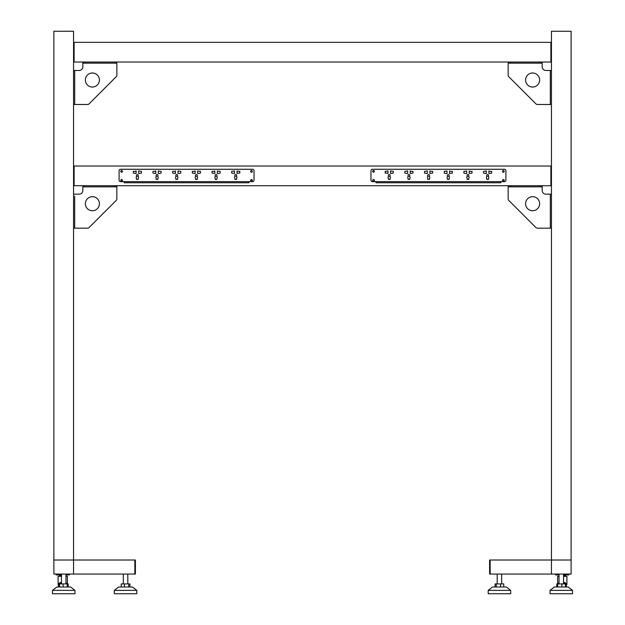 <?xml version="1.0" encoding="UTF-8"?>
<svg xmlns="http://www.w3.org/2000/svg" width="625" height="625" viewBox="0 0 625 625"><rect width="100%" height="100%" fill="white"/><g stroke="black" fill="none" stroke-linecap="round" stroke-linejoin="round"><path stroke-width="0.94" d="M73.555 574.07L73.555 560.016L53.883 560.016L53.883 574.07L134.836 574.07L134.836 560.016L134.836 574.07L135.398 574.07L135.398 560.016L73.555 560.016L73.555 31.25L53.883 31.25L53.883 560.016M121.227 587L121.227 583.914L129.898 583.914L129.898 587M124.414 587L124.414 583.914M128.758 587L128.758 583.914M136.805 590.375L132.453 587L118.672 587L114.32 590.375L114.32 593.75L136.805 593.75L136.805 590.375L114.32 590.375M59.258 583.914L68.18 583.914L68.18 587M67.281 587L67.281 583.914L65.969 582.617M67.883 587L67.883 583.914M59.555 587L59.555 583.914M63.117 587L63.117 583.914M74.961 590.375L70.602 587L56.828 587L52.477 590.375L52.477 593.75L74.961 593.75L74.961 590.375L52.477 590.375L52.477 593.75M57.531 574.07L57.531 574.914L56.125 574.914L56.125 574.07M69.344 574.07L69.344 574.914L67.938 574.914L67.938 574.07M57.531 574.914L61.469 574.914M65.969 574.914L67.938 574.914M59.219 583.148L59.219 585.781L58.516 584.398L61.469 582.242M65.969 582.945L66.852 583.914M58.797 587L58.094 584.398L61.469 582.008M59.219 585.781L59.219 587M66.25 583.148L66.25 583.914M58.094 584.398L58.094 576.32L61.469 576.32M59.219 585.32L59.555 586.719M59.641 582.859L59.641 583.914M65.969 576.32L67.375 576.32L67.375 583.914L67.375 576.32M61.469 576.18L59.078 576.18L61.469 575.758M74.68 196.117L74.688 228.164L73.555 228.164M74.688 228.164L87.641 228.164A1.969 1.969 0 0 0 89.031 227.594L116.273 200.352A1.969 1.969 0 0 0 116.852 198.961L116.852 186.844L114.883 186.844L114.883 185.719M116.852 185.719L116.852 198.961M84.805 185.719L84.805 186.844L82.836 186.844L82.836 185.719M84.805 186.844L114.883 186.844M116.852 186.844L82.836 186.844L82.836 190.5A3.656 3.656 0 0 1 79.18 194.156L73.555 194.156M99.422 203.711A7.031 7.031 0 0 1 92.391 210.742A7.031 7.031 0 0 1 85.367 203.711A7.031 7.031 0 0 1 92.391 196.68A7.031 7.031 0 0 1 99.422 203.711M82.836 190.5A3.656 3.656 0 0 1 79.18 194.156M89.031 227.594L116.273 200.352M73.555 185.719L550.883 185.719L550.883 166.039L74.117 166.039L74.117 185.719L74.117 166.039L73.555 166.039M73.555 42.352L74.117 42.352L74.117 62.031L74.117 42.352L550.883 42.352L550.883 62.031L550.883 42.352L551.445 42.352L551.445 62.031L73.555 62.031M74.68 102.508L74.68 104.477L73.555 104.477M84.805 62.031L84.805 63.156L82.836 63.156L82.836 66.812A3.656 3.656 0 0 1 79.18 70.461L74.688 70.461L74.688 104.477L87.641 104.477A1.969 1.969 0 0 0 89.031 103.906L116.273 76.664A1.969 1.969 0 0 0 116.852 75.273L116.852 63.156L114.883 63.156L114.883 62.031M74.68 72.43L74.68 70.461L73.555 70.461M116.852 62.031L116.852 63.156L116.852 62.031M116.852 75.273L116.852 63.156L82.836 63.156L82.836 62.031M84.805 63.156L114.883 63.156M82.836 66.812A3.656 3.656 0 0 1 79.18 70.461M99.422 80.023A7.031 7.031 0 0 1 92.391 87.047A7.031 7.031 0 0 1 85.367 80.023A7.031 7.031 0 0 1 92.391 72.992A7.031 7.031 0 0 1 99.422 80.023M89.031 103.906L116.273 76.664M135.258 171.312L133.289 171.383L133.289 173.07L136.102 173.492L136.102 170.961L135.258 171.312M176.352 176.289A1.195 1.195 0 0 0 175.883 178.273L175.883 179.398L177.57 179.398L177.57 178.273A1.195 1.195 0 0 0 177.102 176.289A0.914 0.914 0 0 0 176.727 174.547A0.914 0.914 0 0 0 176.352 176.289M178.836 173.492L180.797 173.07L180.797 171.383L177.992 170.961L177.992 173.492L178.836 173.492M174.617 171.312L172.648 171.383L172.648 173.07L175.461 173.492L175.461 170.961L174.617 171.312M156.672 176.289A1.195 1.195 0 0 0 156.203 178.273L156.203 179.398L157.891 179.398L157.891 178.273A1.195 1.195 0 0 0 157.422 176.289A0.914 0.914 0 0 0 157.047 174.547A0.914 0.914 0 0 0 156.672 176.289M159.156 173.492L161.125 173.07L161.125 171.383L158.312 170.961L158.312 173.492L159.156 173.492M154.938 171.312L152.969 171.383L152.969 173.07L155.781 173.492L155.781 170.961L154.938 171.312M136.992 176.289A1.195 1.195 0 0 0 136.523 178.273L136.523 179.398L138.211 179.398L138.211 178.273A1.195 1.195 0 0 0 137.742 176.289A0.914 0.914 0 0 0 137.367 174.547A0.914 0.914 0 0 0 136.992 176.289M139.477 173.492L141.445 173.07L141.445 171.383L138.633 170.961L138.633 173.492L139.477 173.492M213.969 171.312L212 171.383L212 173.07L214.812 173.492L214.812 170.961L213.969 171.312M196.023 176.289A1.195 1.195 0 0 0 195.555 178.273L195.555 179.398L197.242 179.398L197.242 178.273A1.195 1.195 0 0 0 196.773 176.289A0.914 0.914 0 0 0 196.398 174.547A0.914 0.914 0 0 0 196.023 176.289M198.508 173.492L200.477 173.07L200.477 171.383L197.664 170.961L197.664 173.492L198.508 173.492M194.297 171.312L192.328 171.383L192.328 173.07L195.141 173.492L195.141 170.961L194.297 171.312M218.187 173.492L220.156 173.07L220.156 171.383L217.344 170.961L217.344 173.492L218.187 173.492M215.703 176.289A1.195 1.195 0 0 0 215.234 178.273L215.234 179.398L216.922 179.398L216.922 178.273A1.195 1.195 0 0 0 216.453 176.289A0.914 0.914 0 0 0 216.078 174.547A0.914 0.914 0 0 0 215.703 176.289M231.68 171.383L231.68 173.07L234.492 173.492L234.492 170.961L231.68 171.383M237.867 173.141L239.836 173.07L239.836 171.383L237.023 170.961L237.023 173.492L237.867 173.141M235.383 176.289A1.195 1.195 0 0 0 234.914 178.273L234.914 179.398L236.602 179.398L236.602 178.273A1.195 1.195 0 0 0 236.133 176.289A0.914 0.914 0 0 0 235.758 174.547A0.914 0.914 0 0 0 235.383 176.289M252.625 181.641A1.406 1.406 0 0 0 254.031 180.234L254.031 170.68A1.406 1.406 0 0 0 252.625 169.273L120.5 169.273A1.406 1.406 0 0 0 119.094 170.68L119.094 180.234A1.406 1.406 0 0 0 120.5 181.641L252.625 181.641M251.5 170.539A0.844 0.844 0 0 0 250.656 171.383A0.844 0.844 0 0 0 251.5 172.227A0.844 0.844 0 0 0 252.344 171.383A0.844 0.844 0 0 0 251.5 170.539M251.5 179.539A0.844 0.844 0 0 0 250.656 180.375A0.844 0.844 0 0 0 251.5 181.219A0.844 0.844 0 0 0 252.344 180.375A0.844 0.844 0 0 0 251.5 179.539M121.625 179.539A0.844 0.844 0 0 0 120.781 180.375A0.844 0.844 0 0 0 121.625 181.219A0.844 0.844 0 0 0 122.469 180.375A0.844 0.844 0 0 0 121.625 179.539M121.625 170.539A0.844 0.844 0 0 0 120.781 171.383A0.844 0.844 0 0 0 121.625 172.227A0.844 0.844 0 0 0 122.469 171.383A0.844 0.844 0 0 0 121.625 170.539M567.469 574.07L567.469 574.914L568.875 574.914L568.875 574.07M555.656 574.07L555.656 574.914L557.062 574.914L557.062 574.07M567.469 574.914L563.531 574.914M559.031 574.914L557.062 574.914M565.781 583.148L565.781 585.781L566.484 584.398L563.531 582.242M565.781 585.781L565.781 587M566.203 585.781L566.203 587M566.258 585.664L566.906 584.398L563.531 582.008M559.031 582.617L557.719 583.914L556.82 583.914L556.82 587M559.031 582.945L558.148 583.914M558.75 583.148L558.75 583.914M566.906 584.398L566.906 576.32L563.531 576.32M565.781 585.32L565.445 586.719M565.359 582.859L565.359 583.914M559.031 576.32L557.625 576.32L557.625 583.914M563.531 576.18L565.922 576.18L563.531 575.758M551.445 185.719L551.445 166.039L550.883 166.039L550.883 185.719L551.445 185.719L551.445 560.016L490.164 560.016L490.164 574.07L490.164 560.016L489.602 560.016L489.602 574.07L551.445 574.07L551.445 560.016L571.117 560.016L571.117 574.07L551.445 574.07M540.195 185.719L540.195 186.844L542.164 186.844L542.164 190.5A3.656 3.656 0 0 0 545.82 194.156L550.312 194.156L550.312 228.164L551.445 228.164M550.312 228.164L537.359 228.164A1.969 1.969 0 0 1 535.969 227.594L508.727 200.352A1.969 1.969 0 0 1 508.148 198.961L508.148 186.844L510.117 186.844L510.117 185.719M565.445 587L565.445 583.914L557.719 583.914L557.719 587M557.117 587L557.117 583.914M561.883 587L561.883 583.914M550.039 590.375L554.398 587L568.172 587L572.523 590.375L572.523 593.75L550.039 593.75L550.039 590.375L572.523 590.375M550.32 196.117L550.32 194.156L551.445 194.156M508.148 185.719L508.148 198.961M542.164 186.844L542.164 185.719L542.164 186.844L508.148 186.844M540.195 186.844L510.117 186.844M542.164 190.5A3.656 3.656 0 0 0 545.82 194.156M525.578 203.711A7.031 7.031 0 0 0 532.609 210.742A7.031 7.031 0 0 0 539.633 203.711A7.031 7.031 0 0 0 532.609 196.68A7.031 7.031 0 0 0 525.578 203.711M535.969 227.594L508.727 200.352M551.445 166.039L551.438 62.031M551.445 42.352L551.445 31.25L571.117 31.25L571.117 560.016M550.32 102.508L550.32 104.477L551.445 104.477M540.195 62.031L540.195 63.156L542.164 63.156L542.164 62.031M508.148 62.031L508.148 63.156L542.164 63.156L542.164 66.812A3.656 3.656 0 0 0 545.82 70.461L550.312 70.461L550.312 104.477L537.359 104.477A1.969 1.969 0 0 1 535.969 103.906L508.727 76.664A1.969 1.969 0 0 1 508.148 75.273L508.148 63.156L510.117 63.156L510.117 62.031M550.32 72.43L550.32 70.461L551.445 70.461M540.195 63.156L510.117 63.156M508.148 63.156L508.148 75.273M542.164 66.812A3.656 3.656 0 0 0 545.82 70.461M525.578 80.023A7.031 7.031 0 0 0 532.609 87.047A7.031 7.031 0 0 0 539.633 80.023A7.031 7.031 0 0 0 532.609 72.992A7.031 7.031 0 0 0 525.578 80.023M535.969 103.906L508.727 76.664M503.773 587L503.773 583.914L495.102 583.914L495.102 587M500.586 587L500.586 583.914M496.242 587L496.242 583.914M488.195 590.375L492.547 587L506.328 587L510.68 590.375L510.68 593.75L488.195 593.75L488.195 590.375L510.68 590.375M489.742 171.312L491.711 171.383L491.711 173.07L488.898 173.492L488.898 170.961L489.742 171.312M448.648 176.289A1.195 1.195 0 0 1 449.117 178.273L449.117 179.398L447.43 179.398L447.43 178.273A1.195 1.195 0 0 1 447.898 176.289A0.914 0.914 0 0 1 448.273 174.547A0.914 0.914 0 0 1 448.648 176.289M446.164 173.492L444.203 173.07L444.203 171.383L447.008 170.961L447.008 173.492L446.164 173.492M450.383 171.312L452.352 171.383L452.352 173.07L449.539 173.492L449.539 170.961L450.383 171.312M468.328 176.289A1.195 1.195 0 0 1 468.797 178.273L468.797 179.398L467.109 179.398L467.109 178.273A1.195 1.195 0 0 1 467.578 176.289A0.914 0.914 0 0 1 467.953 174.547A0.914 0.914 0 0 1 468.328 176.289M465.844 173.492L463.875 173.07L463.875 171.383L466.688 170.961L466.688 173.492L465.844 173.492M470.062 171.312L472.031 171.383L472.031 173.07L469.219 173.492L469.219 170.961L470.062 171.312M488.008 176.289A1.195 1.195 0 0 1 488.477 178.273L488.477 179.398L486.789 179.398L486.789 178.273A1.195 1.195 0 0 1 487.258 176.289A0.914 0.914 0 0 1 487.633 174.547A0.914 0.914 0 0 1 488.008 176.289M485.523 173.492L483.555 173.07L483.555 171.383L486.367 170.961L486.367 173.492L485.523 173.492M411.031 171.312L413 171.383L413 173.07L410.188 173.492L410.188 170.961L411.031 171.312M428.977 176.289A1.195 1.195 0 0 1 429.445 178.273L429.445 179.398L427.758 179.398L427.758 178.273A1.195 1.195 0 0 1 428.227 176.289A0.914 0.914 0 0 1 428.602 174.547A0.914 0.914 0 0 1 428.977 176.289M426.492 173.492L424.523 173.07L424.523 171.383L427.336 170.961L427.336 173.492L426.492 173.492M430.703 171.312L432.672 171.383L432.672 173.07L429.859 173.492L429.859 170.961L430.703 171.312M406.812 173.492L404.844 173.07L404.844 171.383L407.656 170.961L407.656 173.492L406.812 173.492M409.297 176.289A1.195 1.195 0 0 1 409.766 178.273L409.766 179.398L408.078 179.398L408.078 178.273A1.195 1.195 0 0 1 408.547 176.289A0.914 0.914 0 0 1 408.922 174.547A0.914 0.914 0 0 1 409.297 176.289M393.32 171.383L393.32 173.07L390.508 173.492L390.508 170.961L393.32 171.383M387.133 173.141L385.164 173.07L385.164 171.383L387.977 170.961L387.977 173.492L387.133 173.141M389.617 176.289A1.195 1.195 0 0 1 390.086 178.273L390.086 179.398L388.398 179.398L388.398 178.273A1.195 1.195 0 0 1 388.867 176.289A0.914 0.914 0 0 1 389.242 174.547A0.914 0.914 0 0 1 389.617 176.289M372.375 181.641A1.406 1.406 0 0 1 370.969 180.234L370.969 170.68A1.406 1.406 0 0 1 372.375 169.273L504.5 169.273A1.406 1.406 0 0 1 505.906 170.68L505.906 180.234A1.406 1.406 0 0 1 504.5 181.641L372.375 181.641M373.5 170.539A0.844 0.844 0 0 1 374.344 171.383A0.844 0.844 0 0 1 373.5 172.227A0.844 0.844 0 0 1 372.656 171.383A0.844 0.844 0 0 1 373.5 170.539M373.5 179.539A0.844 0.844 0 0 1 374.344 180.375A0.844 0.844 0 0 1 373.5 181.219A0.844 0.844 0 0 1 372.656 180.375A0.844 0.844 0 0 1 373.5 179.539M503.375 179.539A0.844 0.844 0 0 1 504.219 180.375A0.844 0.844 0 0 1 503.375 181.219A0.844 0.844 0 0 1 502.531 180.375A0.844 0.844 0 0 1 503.375 179.539M503.375 170.539A0.844 0.844 0 0 1 504.219 171.383A0.844 0.844 0 0 1 503.375 172.227A0.844 0.844 0 0 1 502.531 171.383A0.844 0.844 0 0 1 503.375 170.539M503.375 179.648A0.734 0.734 0 0 1 504.102 180.375A0.734 0.734 0 0 1 503.375 181.109A0.734 0.734 0 0 1 502.641 180.375A0.734 0.734 0 0 1 503.375 179.648M373.5 179.648A0.734 0.734 0 0 1 374.234 180.375A0.734 0.734 0 0 1 373.5 181.109A0.734 0.734 0 0 1 372.773 180.375A0.734 0.734 0 0 1 373.5 179.648M373.5 170.648A0.734 0.734 0 0 1 374.234 171.383A0.734 0.734 0 0 1 373.5 172.117A0.734 0.734 0 0 1 372.773 171.383A0.734 0.734 0 0 1 373.5 170.648M503.375 170.648A0.734 0.734 0 0 1 504.102 171.383A0.734 0.734 0 0 1 503.375 172.117A0.734 0.734 0 0 1 502.641 171.383A0.734 0.734 0 0 1 503.375 170.648M376.031 169.273L500.844 169.273M500.844 181.641L500.844 182.766L376.031 182.766L376.031 181.641M121.625 181.109A0.734 0.734 0 0 0 122.359 180.375A0.734 0.734 0 0 0 121.625 179.648A0.734 0.734 0 0 0 120.898 180.375A0.734 0.734 0 0 0 121.625 181.109M251.5 181.109A0.734 0.734 0 0 0 252.227 180.375A0.734 0.734 0 0 0 251.5 179.648A0.734 0.734 0 0 0 250.766 180.375A0.734 0.734 0 0 0 251.5 181.109M251.5 172.117A0.734 0.734 0 0 0 252.227 171.383A0.734 0.734 0 0 0 251.5 170.648A0.734 0.734 0 0 0 250.766 171.383A0.734 0.734 0 0 0 251.5 172.117M121.625 172.117A0.734 0.734 0 0 0 122.359 171.383A0.734 0.734 0 0 0 121.625 170.648A0.734 0.734 0 0 0 120.898 171.383A0.734 0.734 0 0 0 121.625 172.117M248.969 169.273L124.156 169.273M124.156 181.641L124.156 182.766L248.969 182.766L248.969 181.641M66.391 576.32L65.969 575.758L66.391 576.18L65.969 576.18M66.367 583.25L66.367 583.914M59.102 583.25L59.102 585.547M60.484 582.484L60.484 583.914M558.609 576.32L559.031 575.758L558.609 576.18L559.031 576.18M558.633 583.25L558.633 583.914M565.898 583.25L565.898 585.547M564.516 582.484L564.516 583.914M127.812 574.07L127.812 583.914M123.312 574.07L123.312 583.914M61.469 574.07L61.469 583.914M65.969 574.07L65.969 583.914M59.5 575.758L59.078 576.32M60.203 574.914L60.203 575.758M565.5 575.758L565.922 576.32M564.797 574.914L564.797 575.758M497.188 574.07L497.188 583.914M501.688 574.07L501.688 583.914M563.531 574.07L563.531 583.914M559.031 574.07L559.031 583.914"/></g></svg>
